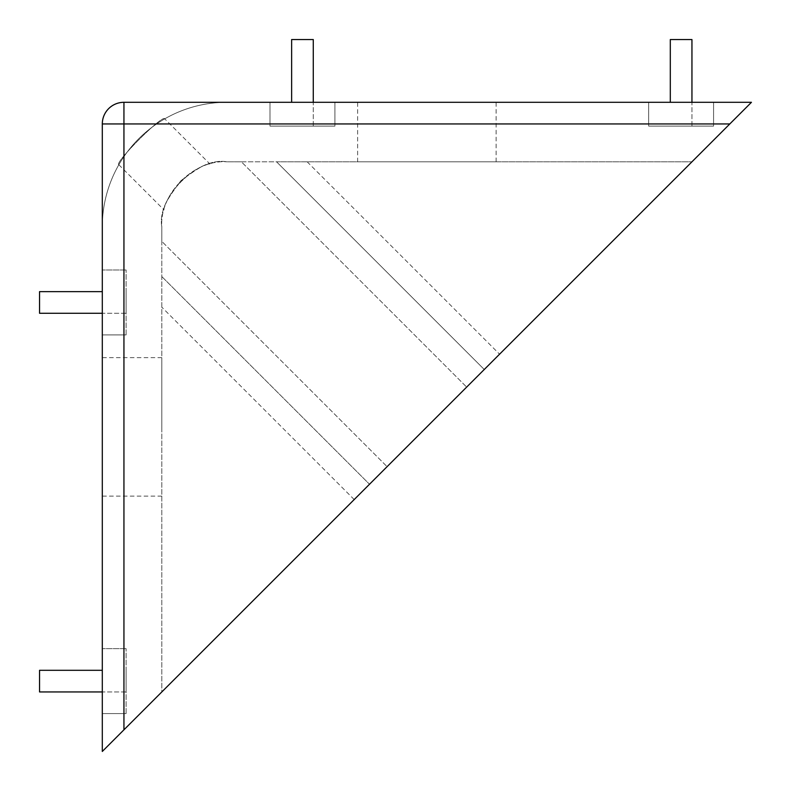 <?xml version="1.0" encoding="UTF-8"?>
<svg xmlns="http://www.w3.org/2000/svg" width="791" height="791" viewBox="0 0 791 791"><rect width="100%" height="100%" fill="white"/><g stroke="black" fill="none" stroke-linecap="round" stroke-linejoin="round"><path stroke-width="0.59" stroke-dasharray="3.96 2.97" d="M226.72 161.809C197.76 156.529 156.559 197.562 161.809 226.72C156.529 197.76 197.562 156.559 226.72 161.809L241.374 161.809L466.66 387.096L387.096 466.66L466.66 387.096L387.096 466.66L466.66 387.096L241.374 161.809L226.72 161.809L691.947 161.809L276.563 161.809L484.25 369.496L161.809 691.947L161.809 226.72L161.809 241.374L387.096 466.66L161.809 241.374L161.809 226.72C156.529 197.76 197.562 156.559 226.72 161.809L276.563 161.809L484.25 369.496L354.2 499.556L161.809 691.947L161.809 226.72C159.436 193.805 194.072 159.416 226.72 161.809C194.072 159.416 159.436 193.805 161.809 226.72C156.559 197.562 197.76 156.529 226.72 161.809L241.374 161.809L226.72 161.809M164.736 118.838C162.847 114.082 114.092 162.847 118.838 164.736C114.082 162.857 162.827 114.102 164.736 118.838L209.922 164.014C206.411 163.183 196.722 168.78 180.832 180.803C168.77 196.751 163.164 206.451 164.014 209.922C163.183 206.411 168.78 196.722 180.803 180.842C196.722 168.78 206.421 163.173 209.922 164.014M118.838 164.736L164.014 209.922M357.631 161.809L496.115 161.809L357.631 161.809L357.631 102.306L496.115 102.306L357.631 102.306M496.115 161.809L496.115 102.306M102.306 426.873L102.306 357.631L102.306 426.873M161.809 426.873L161.809 357.631L161.809 426.873M713.581 102.306L648.669 102.306L713.581 102.306L713.581 126.105L648.669 126.105L648.669 102.306L648.669 126.105L713.581 126.105L713.581 102.306M729.816 123.94L751.45 102.306L226.72 102.306A124.424 124.424 0 0 0 102.306 226.72L102.306 751.45L123.94 729.816L123.94 123.94L729.816 123.94L123.94 729.816M123.94 102.306L226.72 102.306A124.424 124.424 0 0 0 102.306 226.72L102.306 123.94A21.634 21.634 0 0 1 123.94 102.306A21.634 21.634 0 0 0 102.306 123.94A21.634 21.634 0 0 1 123.94 102.306A21.634 21.634 0 0 0 102.306 123.94L123.94 123.94L123.94 102.306M334.909 102.306L269.998 102.306L334.909 102.306L334.909 126.105L269.998 126.105L269.998 102.306L269.998 126.105L334.909 126.105L334.909 102.306M126.105 334.909L126.105 269.998L126.105 334.909L102.306 334.909L102.306 269.998L102.306 334.909L126.105 334.909M102.306 291.632L39.55 291.632L39.55 313.276L126.105 313.276L126.105 291.632L126.105 313.276L102.306 313.276M126.105 713.581L126.105 648.669L126.105 713.581L102.306 713.581L102.306 648.669L102.306 713.581L126.105 713.581M102.306 670.303L39.55 670.303L39.55 691.947L126.105 691.947L126.105 670.303L126.105 691.947L102.306 691.947M161.809 276.563L369.496 484.25L161.809 276.563M691.947 161.809L484.25 369.496L276.563 161.809L484.25 369.496L691.947 161.809M126.105 648.669L102.306 648.669L126.105 648.669M670.303 102.306L670.303 39.55L691.947 39.55L691.947 126.105L670.303 126.105L691.947 126.105L691.947 102.306M126.105 269.998L102.306 269.998L126.105 269.998M291.632 102.306L291.632 39.55L313.276 39.55L313.276 126.105L291.632 126.105L313.276 126.105L313.276 102.306M307.165 161.809L499.556 354.2M354.2 499.556L161.809 307.165M161.809 357.631L102.306 357.631M161.809 496.115L102.306 496.115"/><path stroke-width="1.19" d="M123.94 729.816L102.306 751.45L102.306 123.94A21.634 21.634 0 0 1 123.94 102.306L751.45 102.306L729.816 123.94L123.94 123.94L123.94 729.816L729.816 123.94M102.306 691.947L39.55 691.947L39.55 670.303L102.306 670.303M670.303 102.306L670.303 39.55L691.947 39.55L691.947 102.306M102.306 313.276L39.55 313.276L39.55 291.632L102.306 291.632M291.632 102.306L291.632 39.55L313.276 39.55L313.276 102.306M102.306 123.94L123.94 123.94L123.94 102.306"/></g></svg>
